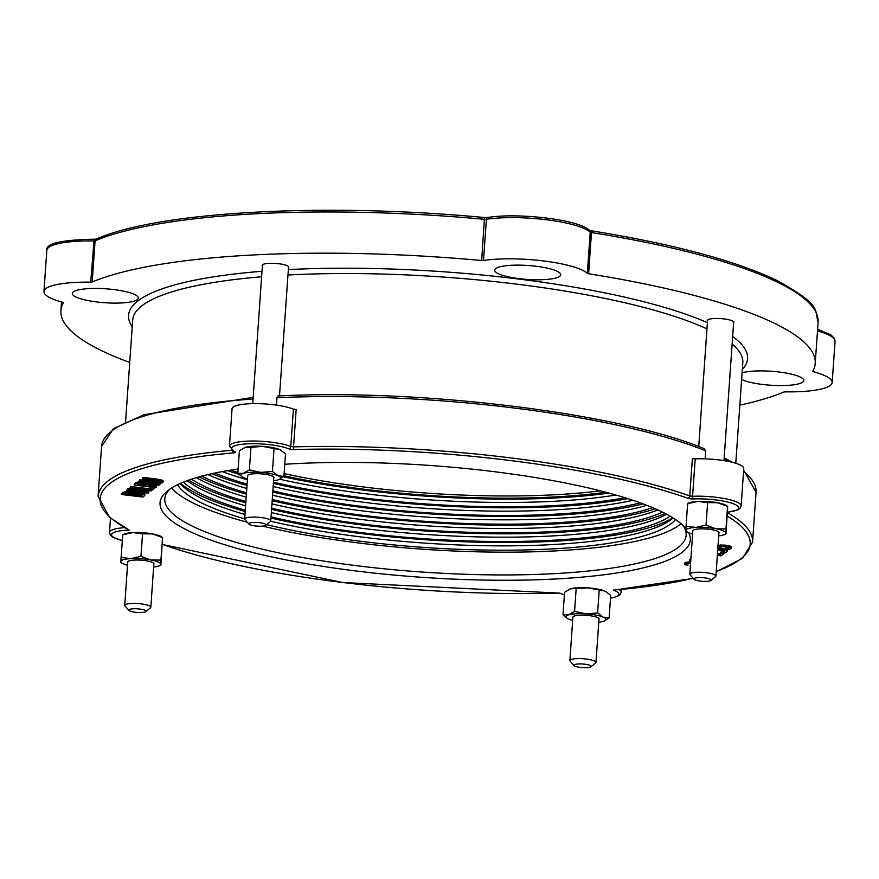 <?xml version="1.0" encoding="UTF-8"?>
<svg xmlns="http://www.w3.org/2000/svg" width="879" height="879" viewBox="0 0 879 879"><rect width="100%" height="100%" fill="white"/><g stroke="black" fill="none" stroke-linecap="round" stroke-linejoin="round"><path stroke-width="1.32" d="M717.868 547.991L719.264 548.166L721.769 546.716L725.186 546.859L728.878 548.254L725.614 549.144L728.658 549.518L731.35 548.573L731.724 547.068M731.35 548.573L730.636 547.287L725.966 546.288L720.209 546.079L717.561 546.881M717.638 545.804L720.286 545.002L726.043 545.2L730.713 546.211L731.427 547.485M725.669 549.1L725.746 548.013L725.614 549.144M725.746 548.013L727.504 547.705L727.427 548.793M727.504 547.705L728.955 547.177M146.936 490.174L127.675 489.779L126.62 490.57L148.079 493.196L148.771 492.679L130.268 490.405L151.265 490.834L152.111 490.207L130.652 487.581L129.949 488.098L146.936 490.174M126.62 490.57L127.752 488.691L136.267 488.867M127.752 488.691L127.675 489.779M140.948 490.625L148.848 491.592L148.771 492.679M129.949 488.098L130.729 486.494L152.188 489.12L152.111 490.207M130.729 486.494L130.652 487.581M144.112 496.13L144.387 494.437L136.553 492.482L126.367 492.218L121.357 494.459L142.816 497.085L144.112 496.13M144.903 495.174L144.464 493.35L144.903 495.174M135.729 493.053L141.794 494.481L141.09 496.228L124.576 494.207L127.916 492.833L135.729 493.053M141.794 494.481L141.662 495.811L141.926 494.569M126.027 493.295L141.167 495.141L141.09 496.228M141.167 495.141L141.739 494.723M121.357 494.459L122.719 492.427L129.74 490.943M142.431 492.504L144.464 493.35M135.597 483.922L134.146 484.999L155.605 487.625L156.352 487.076L147.815 486.021L148.672 485.395L158.989 485.12L159.967 484.395L148.617 484.736L143.497 483.098L138.157 483L135.597 483.922L135.674 482.835L138.234 481.912L141.816 481.846M134.146 484.999L134.212 483.911L135.674 482.835M151.045 485.329L156.429 485.988L156.352 487.076M139.728 483.626L145.991 484.362L146.09 485.252L137.366 484.747L139.728 483.626M160.033 483.483L159.967 484.395M145.31 482.274L148.694 483.659L155.407 483.45M148.694 483.659L148.617 484.736M145.991 484.362L146.09 485.252L146.145 484.428M138.794 483.824L145.936 484.329M145.507 484.648L145.431 485.735M149.298 488.757L153.396 489.251L154.308 488.581L150.199 488.087L149.298 488.757L150.276 486.999L150.199 488.087M150.276 486.999L154.374 487.504L154.308 488.581M162.835 482.67L162.362 481.307L142.969 478.473L142.222 479.022L159.692 481.373L160.407 482.362L157.594 482.923L139.64 480.934L138.882 481.483L159.352 483.527L162.835 482.67L163.329 481.033M138.882 481.483L139.706 479.846L157.671 481.846L160.472 481.285M139.706 479.846L139.64 480.934M142.222 479.022L143.046 477.385L156.429 479.022L162.428 480.22L162.912 481.582M162.428 480.22L162.362 481.307M143.046 477.385L142.969 478.473M690.608 562.835L685.049 563.549L684.884 564.768L687.949 565.153L687.477 563.889L690.564 563.483M684.961 563.692L684.884 564.768M685.115 562.461L690.685 561.758M687.433 563.483L687.993 565.12M690.872 558.978L689.784 559.341L689.707 560.428L690.762 560.604M690.795 560.055L689.707 560.428M690.367 558.912L690.29 560M717.352 555.308L720.901 555.913L724.384 553.341L721.89 553.034L719.121 555.088L717.429 554.308M717.506 553.232L719.198 554.001L719.121 555.088M721.934 552.43L721.89 553.034M719.198 554.001L721.406 552.364M724.428 552.671L724.384 553.341M724.626 550.375L721.252 551.254L721.176 552.342L724.219 552.715L727.087 551.737L727.482 550.188M727.087 551.737L726.493 550.463L717.769 549.309M717.791 549.309L717.868 548.221L722.23 548.419L726.57 549.375L727.153 550.65M726.087 549.199L726.493 550.463M717.725 549.913L724.208 550.683L724.549 551.463L721.176 552.342M721.307 551.21L721.23 552.298M685.961 528.62A265.766 56.069 -176 0 0 684.884 527.367A265.766 56.069 -176 0 0 654.987 508.655A265.766 56.069 -176 0 0 284.785 464.277M238.121 469.012A265.766 56.069 -176 0 0 167.142 491.163A265.766 56.069 -176 0 0 408.933 576.349A265.766 56.069 -176 0 0 688.718 532.784M287.96 274.995A305.804 64.519 4 0 1 706.969 328.9M732.13 344.019A305.804 64.519 4 0 1 742.81 362.675L735.778 463.277M125.587 421.744L132.696 320.011A305.804 64.519 4 0 1 261.612 276.775M704.661 448.872C619.794 413.185 422.107 388.716 277.984 395.957L276.973 397.693L276.456 405.098M121.796 302.936A33.094 6.977 4 0 1 88.592 300.684A33.094 6.977 4 0 1 72.32 293.465A33.094 6.977 4 0 1 105.821 288.806A33.094 6.977 4 0 1 138.344 298.08A33.094 6.977 4 0 1 121.796 302.936M742.096 372.85A33.094 6.977 4 0 1 779.475 372.059A33.094 6.977 4 0 1 803.802 380.541A33.094 6.977 4 0 1 787.254 385.398A33.094 6.977 4 0 1 741.634 379.563M544.178 279.632A33.094 6.977 4 0 1 510.974 277.379A33.094 6.977 4 0 1 494.701 270.161A33.094 6.977 4 0 1 528.202 265.502A33.094 6.977 4 0 1 560.725 274.775A33.094 6.977 4 0 1 544.178 279.632M559.297 593.072L559.725 593.05A325.812 68.738 4 0 1 162.329 544.321M693.157 578.228A325.812 68.738 4 0 1 613.41 590.084L614.948 589.952M231.891 450.29A328.043 69.21 -176 0 0 98.085 496.283L109.545 517.412L129.268 530.092A325.812 68.738 4 0 1 233.649 452.872A4.45 0.934 -176 0 0 234.979 451.773A31.139 6.571 4 0 1 247.076 443.851A31.139 6.571 4 0 1 288.773 448.806A4.45 0.934 -176 0 0 294.3 449.532A325.812 68.738 4 0 1 687.817 498.283A4.45 0.934 -176 0 0 693.443 498.942A31.139 6.571 4 0 1 733.635 503.854A31.139 6.571 4 0 1 727.482 512.149M727.471 512.226L737.217 510.15L739.986 508.381L741.14 505.908A33.358 7.043 -176 0 0 692.575 496.294L689.762 495.965A328.043 69.21 -176 0 0 293.564 446.873L296.179 409.46L293.41 409.098L290.795 446.51A33.358 7.043 -176 0 0 253.646 441.027A33.358 7.043 -176 0 0 229.452 446.092L232.067 408.68A33.358 7.043 4 0 1 256.261 403.615A33.358 7.043 4 0 1 293.41 409.098M693.443 498.942A2.219 1.022 87.5 0 1 692.575 496.294L695.19 458.882L692.377 458.552L689.762 495.965A2.219 1.736 -70.3 0 1 687.817 498.283M695.19 458.882A33.358 7.043 4 0 1 743.755 468.496L741.14 505.908M703.991 448.762L705.76 450.828L705.2 458.849M129.729 362.467A378.08 79.769 4 0 1 60.904 310.628A378.08 79.769 4 0 1 63.387 302.728L62.728 302.299A61.53 12.976 4 0 1 43.95 291.476A61.53 12.976 4 0 1 90.702 282.159L92.207 281.994A378.08 79.769 4 0 1 481.67 260.503L483.516 260.481A61.53 12.976 4 0 1 543.683 260.964A61.53 12.976 4 0 1 587.337 273.347L588.6 273.754A378.08 79.769 4 0 1 815.218 363.379A378.08 79.769 4 0 1 812.734 371.279L813.394 371.707A61.53 12.976 4 0 1 832.171 382.53A61.53 12.976 4 0 1 785.419 391.847L783.914 392.012A378.08 79.769 4 0 1 739.843 405.131M698.256 577.613A8.636 1.824 4 0 1 707.694 578.36A8.636 1.824 4 0 1 710.935 580.459A8.636 1.824 4 0 1 702.431 581.294A8.636 1.824 4 0 1 694.113 579.283A8.636 1.824 4 0 1 698.256 577.613M710.935 580.459L715.55 576.624A13.075 2.758 -176 0 0 715.902 576.053A13.075 2.758 -176 0 0 709.474 573.207A13.075 2.758 -176 0 0 696.344 572.317A13.075 2.758 -176 0 0 689.806 574.229A13.075 2.758 -176 0 0 690.07 574.844L694.113 579.283M133.179 608.795A8.636 1.824 4 0 1 142.618 609.543A8.636 1.824 4 0 1 145.848 611.641A8.636 1.824 4 0 1 137.344 612.476A8.636 1.824 4 0 1 129.037 610.466A8.636 1.824 4 0 1 133.179 608.795M145.848 611.641L150.474 607.807A13.075 2.758 -176 0 0 150.825 607.235A13.075 2.758 -176 0 0 144.387 604.378A13.075 2.758 -176 0 0 131.268 603.488A13.075 2.758 -176 0 0 124.73 605.411A13.075 2.758 -176 0 0 124.994 606.027L129.037 610.466M578.316 663.953A8.636 1.824 4 0 1 587.754 664.7A8.636 1.824 4 0 1 590.985 666.798A8.636 1.824 4 0 1 582.48 667.633A8.636 1.824 4 0 1 574.174 665.623A8.636 1.824 4 0 1 578.316 663.953M590.985 666.798L595.61 662.964A13.075 2.758 -176 0 0 595.962 662.392A13.075 2.758 -176 0 0 589.523 659.547A13.075 2.758 -176 0 0 576.404 658.657A13.075 2.758 -176 0 0 569.867 660.568A13.075 2.758 -176 0 0 570.13 661.184L574.174 665.623M261.997 271.281A310.243 65.453 -176 0 0 132.235 326.691M742.348 369.356A310.243 65.453 -176 0 0 732.657 336.547M707.397 322.67A310.243 65.453 -176 0 0 288.345 269.578M707.518 321.055A13.339 2.813 4 0 1 707.287 320.483A13.339 2.813 4 0 1 720.791 318.605A13.339 2.813 4 0 1 733.91 322.34A13.339 2.813 4 0 1 733.613 322.879M262.381 265.897A13.339 2.813 4 0 1 262.151 265.326A13.339 2.813 4 0 1 275.665 263.447A13.339 2.813 4 0 1 288.773 267.183A13.339 2.813 4 0 1 288.477 267.721M682.664 525.137A261.316 55.135 4 0 1 686.158 535.234A261.316 55.135 4 0 1 490.911 574.866A261.316 55.135 4 0 1 199.511 529.466A261.316 55.135 4 0 1 164.791 498.767A261.316 55.135 4 0 1 169.647 489.262M247.263 522.236A261.316 55.135 4 0 1 201.104 506.7A261.316 55.135 4 0 1 171.471 488.054M681.027 523.686A261.316 55.135 4 0 1 262.612 526.125M253.119 522.456A8.636 1.824 4 0 1 262.568 523.203A8.636 1.824 4 0 1 265.799 525.301A8.636 1.824 4 0 1 257.294 526.136A8.636 1.824 4 0 1 248.988 524.126A8.636 1.824 4 0 1 253.119 522.456M265.799 525.301L270.424 521.467A13.075 2.758 -176 0 0 270.765 520.895A13.075 2.758 -176 0 0 264.337 518.039A13.075 2.758 -176 0 0 251.207 517.149A13.075 2.758 -176 0 0 244.67 519.071A13.075 2.758 -176 0 0 244.944 519.687L248.988 524.126M600.258 490.823A252.427 53.256 4 0 1 284.137 473.594M640.231 502.832A252.427 53.256 4 0 1 272.864 490.867M247.12 484.164A252.427 53.256 4 0 1 214.773 473.078M632.957 500.305A252.427 53.256 4 0 1 273.171 486.537M247.417 479.824A252.427 53.256 4 0 1 222.321 471.594M642.988 503.843A256.877 54.19 4 0 1 272.787 492.042M247.021 485.483A256.877 54.19 4 0 1 211.905 473.693M246.812 488.493A252.427 53.256 4 0 1 210.916 475.913A252.427 53.256 4 0 1 207.96 474.594M646.768 505.282A252.427 53.256 4 0 1 272.567 495.207M246.505 492.833A252.427 53.256 4 0 1 210.608 480.253A252.427 53.256 4 0 1 201.829 476.132M652.636 507.655A252.427 53.256 4 0 1 272.259 499.547M246.417 494.163A256.877 54.19 4 0 1 206.763 480.461A256.877 54.19 4 0 1 199.05 476.879M655.273 508.787A256.877 54.19 4 0 1 272.182 500.722M246.208 497.173A252.427 53.256 4 0 1 210.312 484.593A252.427 53.256 4 0 1 196.325 477.66M657.866 509.941A252.427 53.256 4 0 1 271.963 503.887M245.9 501.513A252.427 53.256 4 0 1 210.004 488.922A252.427 53.256 4 0 1 191.424 479.198M662.513 512.138A252.427 53.256 4 0 1 271.655 508.216M245.812 502.832A256.877 54.19 4 0 1 206.158 489.142A256.877 54.19 4 0 1 188.655 480.132M665.117 513.457A256.877 54.19 4 0 1 271.578 509.391M245.604 505.843A252.427 53.256 4 0 1 209.696 493.262A252.427 53.256 4 0 1 187.084 480.692M666.59 514.226A252.427 53.256 4 0 1 271.347 512.556M245.296 510.183A252.427 53.256 4 0 1 209.4 497.602A252.427 53.256 4 0 1 183.315 482.142M670.128 516.182A252.427 53.256 4 0 1 271.051 516.896M245.208 511.512A256.877 54.19 4 0 1 205.554 497.811A256.877 54.19 4 0 1 180.459 483.351M672.787 517.786A256.877 54.19 4 0 1 270.963 518.072M244.988 514.523A252.427 53.256 4 0 1 209.092 501.942A252.427 53.256 4 0 1 180.107 483.505M673.105 517.984A252.427 53.256 4 0 1 270.655 521.214M244.692 518.863A252.427 53.256 4 0 1 208.795 506.271A252.427 53.256 4 0 1 177.503 484.725M675.522 519.544A252.427 53.256 4 0 1 515.281 550.122A252.427 53.256 4 0 1 266.59 524.653M605.763 492.251A252.427 53.256 4 0 1 283.983 475.77M608.982 493.108A256.877 54.19 4 0 1 283.456 476.803M615.849 495.02A252.427 53.256 4 0 1 279.731 479.231M624.87 497.701A252.427 53.256 4 0 1 273.479 482.197M237.879 472.506A252.427 53.256 4 0 1 230.705 470.144M627.804 498.624A256.877 54.19 4 0 1 273.391 483.373M238.681 474.188A256.877 54.19 4 0 1 227.672 470.65M695.926 527.433L706.046 525.148L715.902 528.773A20.019 4.219 -176 0 0 695.926 527.433A20.019 4.219 -176 0 0 685.917 530.433L686.059 526.246L695.926 527.433M725.999 528.927L725.856 533.113A20.019 4.219 -176 0 0 715.902 528.773L725.999 528.927L727.57 506.392L717.714 502.755A20.019 4.219 4 0 1 726.34 505.469L727.636 506.26M725.856 533.113L725.966 533.806L725.856 533.113A20.019 4.219 -176 0 1 724.296 534.641L725.911 533.938M718.714 535.871A20.019 4.219 -176 0 0 724.296 534.641M686.027 531.136L685.917 530.433A20.019 4.219 -176 0 0 687.257 532.048A20.019 4.219 -176 0 0 692.619 534.047M725.966 533.806L727.68 507.084M707.617 502.601L697.75 501.415A20.019 4.219 4 0 1 717.714 502.755L707.617 502.601L706.046 525.148M687.686 503.579L689.301 502.876A20.019 4.219 4 0 1 697.75 501.415L687.631 503.711L687.741 504.403M687.631 503.711L686.059 526.246M718.912 533.037A13.185 2.78 -176 0 0 718.769 532.07A13.185 2.78 -176 0 0 706.079 528.993A13.185 2.78 -176 0 0 693.091 530.279A13.185 2.78 -176 0 0 692.817 531.213M242.033 476.836L237.813 473.32L243.472 473.341A20.019 4.219 -176 0 0 242.121 476.89A20.019 4.219 -176 0 0 243.45 477.572A20.019 4.219 -176 0 0 247.482 478.89M249.372 469.869L260.777 472.386A20.019 4.219 -176 0 0 243.472 473.341L249.372 469.869L250.954 447.323L245.296 447.312A20.019 4.219 4 0 1 262.601 446.356A20.019 4.219 4 0 1 279.885 449.63L262.601 446.356L250.954 447.323M272.435 471.408L278.061 475.66A20.019 4.219 -176 0 0 260.777 472.386L272.435 471.408L274.006 448.872M273.578 480.714A20.019 4.219 -176 0 0 278.039 479.89A20.019 4.219 -176 0 0 279.159 479.484A20.019 4.219 -176 0 0 278.061 475.66L283.939 476.418L279.225 479.451M283.939 476.418L285.51 453.883L279.885 449.63A20.019 4.219 4 0 1 281.203 450.312A20.019 4.219 4 0 1 281.291 450.367M244.098 447.752A20.019 4.219 4 0 1 244.164 447.719A20.019 4.219 4 0 1 245.296 447.312L239.396 450.784L237.813 473.32M273.776 477.868A13.185 2.78 -176 0 0 273.633 476.912A13.185 2.78 -176 0 0 272.149 475.978A13.185 2.78 -176 0 0 258.855 473.726A13.185 2.78 -176 0 0 247.955 475.11A13.185 2.78 -176 0 0 247.68 476.044M120.95 562.307L120.841 561.615A20.019 4.219 -176 0 0 122.181 563.23A20.019 4.219 -176 0 0 127.543 565.23M160.78 564.296L160.89 564.988L160.78 564.296A20.019 4.219 -176 0 0 150.814 559.956L160.912 560.11L160.78 564.296A20.019 4.219 -176 0 1 159.22 565.823L160.835 565.12M153.638 567.054A20.019 4.219 -176 0 0 159.22 565.823M120.983 557.429L130.85 558.615A20.019 4.219 -176 0 0 120.841 561.615L122.664 535.586M140.959 556.319L150.814 559.956A20.019 4.219 -176 0 0 130.85 558.615L140.959 556.319L142.541 533.784L132.674 532.597L122.555 534.893M122.61 534.762L124.225 534.058A20.019 4.219 4 0 1 132.674 532.597A20.019 4.219 4 0 1 152.638 533.938L142.541 533.784M160.89 564.988L162.494 537.563L152.638 533.938A20.019 4.219 4 0 1 161.264 536.651L162.549 537.443M162.604 538.267L160.912 560.11M153.836 564.208A13.185 2.78 -176 0 0 153.693 563.252A13.185 2.78 -176 0 0 134.245 560.099A13.185 2.78 -176 0 0 128.004 561.45A13.185 2.78 -176 0 0 127.741 562.384M598.775 622.211A20.019 4.219 -176 0 0 603.225 621.387A20.019 4.219 -176 0 0 604.356 620.981A20.019 4.219 -176 0 0 603.258 617.157L609.125 617.915L604.422 620.948M585.974 613.883L597.621 612.916L603.258 617.157A20.019 4.219 -176 0 0 585.974 613.883A20.019 4.219 -176 0 0 568.669 614.839L574.569 611.366L585.974 613.883M567.23 618.333L563.01 614.817L568.669 614.839A20.019 4.219 -176 0 0 567.318 618.387A20.019 4.219 -176 0 0 568.636 619.069A20.019 4.219 -176 0 0 572.679 620.387M569.284 589.249A20.019 4.219 4 0 1 569.35 589.216A20.019 4.219 4 0 1 570.482 588.809L564.582 592.281L563.01 614.817M609.125 617.915L610.707 595.38L605.071 591.127A20.019 4.219 4 0 1 606.4 591.809A20.019 4.219 4 0 1 606.488 591.864M587.798 587.853L570.482 588.809A20.019 4.219 4 0 1 587.798 587.853A20.019 4.219 4 0 1 605.071 591.127L587.798 587.853M599.203 590.369L597.621 612.916M576.141 588.831L574.569 611.366M598.973 619.376A13.185 2.78 -176 0 0 598.83 618.409A13.185 2.78 -176 0 0 586.139 615.333A13.185 2.78 -176 0 0 573.141 616.619A13.185 2.78 -176 0 0 572.877 617.552M720.286 545.002L720.209 546.079M726.043 545.2L725.966 546.288M730.713 546.211L730.636 547.287M126.444 491.141L126.367 492.218M122.719 492.427L122.642 493.504M136.597 491.79L136.553 492.482M143.574 482.066L143.497 483.098M138.234 481.912L138.157 483M157.671 481.846L157.594 482.923M153.1 481.494L153.023 482.571M156.429 479.022L156.352 480.11M722.23 548.419L722.153 549.496M122.159 540.519A31.139 6.571 4 0 1 129.268 530.092M613.41 590.084A31.139 6.571 4 0 1 610.509 598.094M564.406 594.863A31.139 6.571 4 0 1 559.725 593.05M727.208 516.05A325.812 68.738 4 0 1 716.231 571.46M716.209 571.713L742.381 558.44L752.567 542.057A328.043 69.21 -176 0 0 727.438 512.677M233.649 452.872A2.219 1.308 -95 0 1 232.495 450.696M229.452 446.092L234.188 451.608A2.219 1.912 -64.5 0 0 234.979 451.773M288.773 448.806A2.219 1.813 -68.2 0 0 290.795 446.51L293.564 446.873A2.219 0.901 88.5 0 0 294.3 449.532M124.335 527.653A33.358 7.043 -176 0 0 109.501 532.432L110.304 535.058L112.787 537.179L122.159 540.596M610.509 598.192L617.278 596.489L620.036 594.731L621.2 592.248A33.358 7.043 -176 0 0 619.277 589.644M724.087 459.091A328.043 69.21 4 0 1 728.526 461.453M743.557 471.309A328.043 69.21 4 0 1 756.05 492.174L752.567 542.057M98.085 496.283L101.568 446.411A328.043 69.21 4 0 1 253.064 399.033M276.973 397.693A328.043 69.21 4 0 1 705.76 450.828M90.702 282.159L94.141 239.22C61.145 239.868 45.367 243.56 46.829 250.273A61.53 12.976 4 0 1 93.581 240.956L95.086 240.791A378.08 79.769 4 0 1 484.549 219.3L486.406 219.278A61.53 12.976 4 0 1 546.573 219.761A61.53 12.976 4 0 1 590.216 232.144L591.479 232.55A378.08 79.769 4 0 1 818.096 322.175C814.361 308.958 821.766 305.431 777.003 280.511C735.404 260.634 673.391 244.032 590.952 230.727A2.219 0.835 99 0 1 591.479 232.55L588.6 273.754M481.67 260.503L484.494 217.531C324.538 202.412 158.967 211.443 96.261 239.055A2.219 2.011 67.2 0 0 95.086 240.791L92.207 281.994M96.272 239.055L94.262 239.275M488.153 217.542A2.219 1.582 81.3 0 0 487.658 217.509A2.219 1.582 81.3 0 0 486.406 219.278L483.516 260.481M587.337 273.347L590.216 232.144A2.219 2.099 -47.1 0 0 589.578 230.485C579.58 219.651 517.995 212.443 487.658 217.509L484.439 217.574M590.754 230.748A2.219 0.835 99 0 1 590.952 230.727L589.38 230.331M817.492 330.845A61.53 12.976 4 0 1 835.05 341.316L832.171 382.53M813.394 371.707L813.536 369.729M142.321 493.987L142.244 495.064M684.675 564.12L684.752 563.043M262.458 264.788L252.745 403.637M288.554 266.612L279.511 395.891M559.483 593.116L342.48 582.502L162.318 544.453M693.278 578.36L614.201 590.095M564.395 594.973L559.385 593.116M621.2 592.248L621.387 589.457M109.501 532.432L110.49 518.225M101.568 446.411L113.402 428.765L143.958 414.734L253.185 397.352M724.175 457.739L732.361 462.321M743.634 470.232L756.05 492.174M817.602 329.24L830.985 334.932L834.336 338.338L835.05 341.316M815.218 363.379L818.096 322.175M692.872 530.509L689.806 574.229M718.967 532.333L715.902 576.053M127.785 561.692L124.73 605.411M153.88 563.516L150.825 607.235M572.921 616.849L569.867 660.568M599.017 618.673L595.962 662.392M247.735 475.352L244.67 519.071M273.83 477.176L270.765 520.895M707.595 319.945L698.739 446.554M733.69 321.769L723.977 460.618M46.829 250.273L43.95 291.476M60.904 310.628L61.508 301.958M687.257 532.048L685.972 531.257M122.181 563.23L120.884 562.439"/></g></svg>

